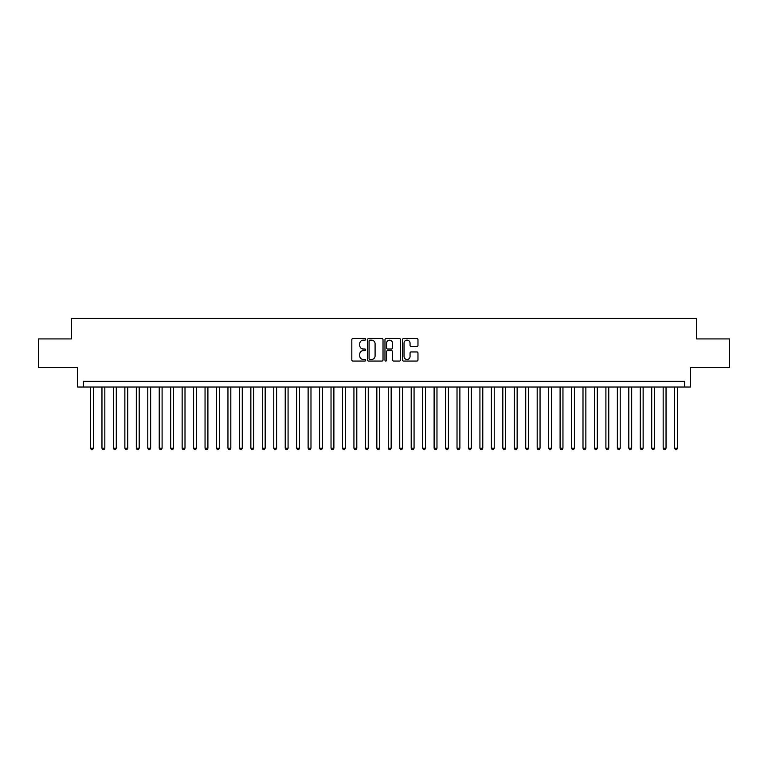 <?xml version="1.0" encoding="UTF-8"?>
<svg xmlns="http://www.w3.org/2000/svg" width="768" height="768" viewBox="0 0 768 768"><rect width="100%" height="100%" fill="white"/><g stroke="black" fill="none" stroke-linecap="round" stroke-linejoin="round"><path stroke-width="1.15" d="M365.674 339.36A0.787 0.787 0 0 0 364.886 338.573L352.944 338.573A1.123 1.123 0 0 0 351.821 339.696L351.821 359.933A1.123 1.123 0 0 0 352.944 361.056L364.886 361.056A0.787 0.787 0 0 0 365.674 360.269A0.787 0.787 0 0 0 364.886 359.482L363.341 359.482A3.6 3.6 0 0 1 359.741 355.882L359.741 354.192A3.6 3.6 0 0 1 363.341 350.602L364.886 350.602A0.787 0.787 0 0 0 365.674 349.814A0.787 0.787 0 0 0 364.886 349.027L363.341 349.027A3.6 3.6 0 0 1 359.741 345.427L359.741 343.738A3.6 3.6 0 0 1 363.341 340.147L364.886 340.147A0.787 0.787 0 0 0 365.674 339.36M416.851 346.493A1.123 1.123 0 0 0 417.974 345.37L417.974 339.696A1.123 1.123 0 0 0 416.851 338.573L403.594 338.573A1.123 1.123 0 0 0 402.461 339.696L402.461 359.933A1.123 1.123 0 0 0 403.594 361.056L416.851 361.056A1.123 1.123 0 0 0 417.974 359.933L417.974 353.069A1.123 1.123 0 0 0 416.851 351.946L411.178 351.946A1.123 1.123 0 0 0 410.054 353.069L410.054 356.477A3.005 3.005 0 0 1 407.05 359.482A3.005 3.005 0 0 1 404.035 356.477L404.035 343.152A3.005 3.005 0 0 1 407.05 340.147A3.005 3.005 0 0 1 410.054 343.152L410.054 345.37A1.123 1.123 0 0 0 411.178 346.493L416.851 346.493M684.643 387.034L690.374 387.034L690.374 367.565L729.6 367.565L729.6 338.928L696.672 338.928L696.672 318.317L71.328 318.317L71.328 338.928L38.4 338.928L38.4 367.565L77.626 367.565L77.626 387.034L684.643 387.034L684.643 381.312L83.357 381.312L83.357 387.034M383.021 339.696A1.123 1.123 0 0 0 381.888 338.573L368.63 338.573A1.123 1.123 0 0 0 367.498 339.696L367.498 359.933A1.123 1.123 0 0 0 368.63 361.056L381.888 361.056A1.123 1.123 0 0 0 383.021 359.933L383.021 339.696M386.112 338.573L399.37 338.573A1.123 1.123 0 0 1 400.502 339.696L400.502 359.933A1.123 1.123 0 0 1 399.37 361.056L393.696 361.056A1.123 1.123 0 0 1 392.573 359.933L392.573 351.725A1.123 1.123 0 0 0 391.45 350.602L387.686 350.602A1.123 1.123 0 0 0 386.554 351.725L386.554 360.269A0.787 0.787 0 0 1 385.766 361.056A0.787 0.787 0 0 1 384.979 360.269L384.979 339.696A1.123 1.123 0 0 1 386.112 338.573M369.859 340.147A0.787 0.787 0 0 0 369.072 340.934L369.072 358.694A0.787 0.787 0 0 0 369.859 359.482L371.491 359.482A3.6 3.6 0 0 0 375.091 355.882L375.091 343.738A3.6 3.6 0 0 0 371.491 340.147L369.859 340.147M392.573 343.21A3.005 3.005 0 0 0 389.568 340.205A3.005 3.005 0 0 0 386.554 343.21L386.554 347.904A1.123 1.123 0 0 0 387.686 349.027L391.45 349.027A1.123 1.123 0 0 0 392.573 347.904L392.573 343.21M90.509 387.034L90.509 448.195L93.379 448.195L93.379 387.034M93.379 448.195L92.515 449.683L91.373 449.683L90.509 448.195M101.962 387.034L101.962 448.195L104.832 448.195L104.832 387.034M104.832 448.195L103.968 449.683L102.826 449.683L101.962 448.195M113.414 387.034L113.414 448.195L116.285 448.195L116.285 387.034M116.285 448.195L115.421 449.683L114.278 449.683L113.414 448.195M124.867 387.034L124.867 448.195L127.738 448.195L127.738 387.034M127.738 448.195L126.874 449.683L125.731 449.683L124.867 448.195M136.32 387.034L136.32 448.195L139.19 448.195L139.19 387.034M139.19 448.195L138.326 449.683L137.184 449.683L136.32 448.195M147.782 387.034L147.782 448.195L150.643 448.195L150.643 387.034M150.643 448.195L149.779 449.683L148.637 449.683L147.782 448.195M159.235 387.034L159.235 448.195L162.096 448.195L162.096 387.034M162.096 448.195L161.232 449.683L160.09 449.683L159.235 448.195M170.688 387.034L170.688 448.195L173.549 448.195L173.549 387.034M173.549 448.195L172.685 449.683L171.542 449.683L170.688 448.195M182.141 387.034L182.141 448.195L185.002 448.195L185.002 387.034M185.002 448.195L184.138 449.683L182.995 449.683L182.141 448.195M193.594 387.034L193.594 448.195L196.454 448.195L196.454 387.034M196.454 448.195L195.59 449.683L194.448 449.683L193.594 448.195M205.046 387.034L205.046 448.195L207.907 448.195L207.907 387.034M207.907 448.195L207.053 449.683L205.901 449.683L205.046 448.195M216.499 387.034L216.499 448.195L219.36 448.195L219.36 387.034M219.36 448.195L218.506 449.683L217.354 449.683L216.499 448.195M227.952 387.034L227.952 448.195L230.813 448.195L230.813 387.034M230.813 448.195L229.958 449.683L228.806 449.683L227.952 448.195M239.405 387.034L239.405 448.195L242.266 448.195L242.266 387.034M242.266 448.195L241.411 449.683L240.259 449.683L239.405 448.195M250.858 387.034L250.858 448.195L253.718 448.195L253.718 387.034M253.718 448.195L252.864 449.683L251.712 449.683L250.858 448.195M262.31 387.034L262.31 448.195L265.171 448.195L265.171 387.034M265.171 448.195L264.317 449.683L263.165 449.683L262.31 448.195M273.763 387.034L273.763 448.195L276.624 448.195L276.624 387.034M276.624 448.195L275.77 449.683L274.618 449.683L273.763 448.195M285.216 387.034L285.216 448.195L288.077 448.195L288.077 387.034M288.077 448.195L287.222 449.683L286.08 449.683L285.216 448.195M296.669 387.034L296.669 448.195L299.53 448.195L299.53 387.034M299.53 448.195L298.675 449.683L297.533 449.683L296.669 448.195M308.122 387.034L308.122 448.195L310.982 448.195L310.982 387.034M310.982 448.195L310.128 449.683L308.986 449.683L308.122 448.195M319.574 387.034L319.574 448.195L322.435 448.195L322.435 387.034M322.435 448.195L321.581 449.683L320.438 449.683L319.574 448.195M331.027 387.034L331.027 448.195L333.888 448.195L333.888 387.034M333.888 448.195L333.034 449.683L331.891 449.683L331.027 448.195M342.48 387.034L342.48 448.195L345.341 448.195L345.341 387.034M345.341 448.195L344.486 449.683L343.344 449.683L342.48 448.195M353.933 387.034L353.933 448.195L356.803 448.195L356.803 387.034M356.803 448.195L355.939 449.683L354.797 449.683L353.933 448.195M365.386 387.034L365.386 448.195L368.256 448.195L368.256 387.034M368.256 448.195L367.392 449.683L366.25 449.683L365.386 448.195M376.838 387.034L376.838 448.195L379.709 448.195L379.709 387.034M379.709 448.195L378.845 449.683L377.702 449.683L376.838 448.195M388.291 387.034L388.291 448.195L391.162 448.195L391.162 387.034M391.162 448.195L390.298 449.683L389.155 449.683L388.291 448.195M399.744 387.034L399.744 448.195L402.614 448.195L402.614 387.034M402.614 448.195L401.75 449.683L400.608 449.683L399.744 448.195M411.197 387.034L411.197 448.195L414.067 448.195L414.067 387.034M414.067 448.195L413.203 449.683L412.061 449.683L411.197 448.195M422.659 387.034L422.659 448.195L425.52 448.195L425.52 387.034M425.52 448.195L424.656 449.683L423.514 449.683L422.659 448.195M434.112 387.034L434.112 448.195L436.973 448.195L436.973 387.034M436.973 448.195L436.109 449.683L434.966 449.683L434.112 448.195M445.565 387.034L445.565 448.195L448.426 448.195L448.426 387.034M448.426 448.195L447.562 449.683L446.419 449.683L445.565 448.195M457.018 387.034L457.018 448.195L459.878 448.195L459.878 387.034M459.878 448.195L459.014 449.683L457.872 449.683L457.018 448.195M468.47 387.034L468.47 448.195L471.331 448.195L471.331 387.034M471.331 448.195L470.467 449.683L469.325 449.683L468.47 448.195M479.923 387.034L479.923 448.195L482.784 448.195L482.784 387.034M482.784 448.195L481.92 449.683L480.778 449.683L479.923 448.195M491.376 387.034L491.376 448.195L494.237 448.195L494.237 387.034M494.237 448.195L493.382 449.683L492.23 449.683L491.376 448.195M502.829 387.034L502.829 448.195L505.69 448.195L505.69 387.034M505.69 448.195L504.835 449.683L503.683 449.683L502.829 448.195M514.282 387.034L514.282 448.195L517.142 448.195L517.142 387.034M517.142 448.195L516.288 449.683L515.136 449.683L514.282 448.195M525.734 387.034L525.734 448.195L528.595 448.195L528.595 387.034M528.595 448.195L527.741 449.683L526.589 449.683L525.734 448.195M537.187 387.034L537.187 448.195L540.048 448.195L540.048 387.034M540.048 448.195L539.194 449.683L538.042 449.683L537.187 448.195M548.64 387.034L548.64 448.195L551.501 448.195L551.501 387.034M551.501 448.195L550.646 449.683L549.494 449.683L548.64 448.195M560.093 387.034L560.093 448.195L562.954 448.195L562.954 387.034M562.954 448.195L562.099 449.683L560.947 449.683L560.093 448.195M571.546 387.034L571.546 448.195L574.406 448.195L574.406 387.034M574.406 448.195L573.552 449.683L572.41 449.683L571.546 448.195M582.998 387.034L582.998 448.195L585.859 448.195L585.859 387.034M585.859 448.195L585.005 449.683L583.862 449.683L582.998 448.195M594.451 387.034L594.451 448.195L597.312 448.195L597.312 387.034M597.312 448.195L596.458 449.683L595.315 449.683L594.451 448.195M605.904 387.034L605.904 448.195L608.765 448.195L608.765 387.034M608.765 448.195L607.91 449.683L606.768 449.683L605.904 448.195M617.357 387.034L617.357 448.195L620.218 448.195L620.218 387.034M620.218 448.195L619.363 449.683L618.221 449.683L617.357 448.195M628.81 387.034L628.81 448.195L631.68 448.195L631.68 387.034M631.68 448.195L630.816 449.683L629.674 449.683L628.81 448.195M640.262 387.034L640.262 448.195L643.133 448.195L643.133 387.034M643.133 448.195L642.269 449.683L641.126 449.683L640.262 448.195M651.715 387.034L651.715 448.195L654.586 448.195L654.586 387.034M654.586 448.195L653.722 449.683L652.579 449.683L651.715 448.195M663.168 387.034L663.168 448.195L666.038 448.195L666.038 387.034M666.038 448.195L665.174 449.683L664.032 449.683L663.168 448.195M674.621 387.034L674.621 448.195L677.491 448.195L677.491 387.034M677.491 448.195L676.627 449.683L675.485 449.683L674.621 448.195"/></g></svg>
